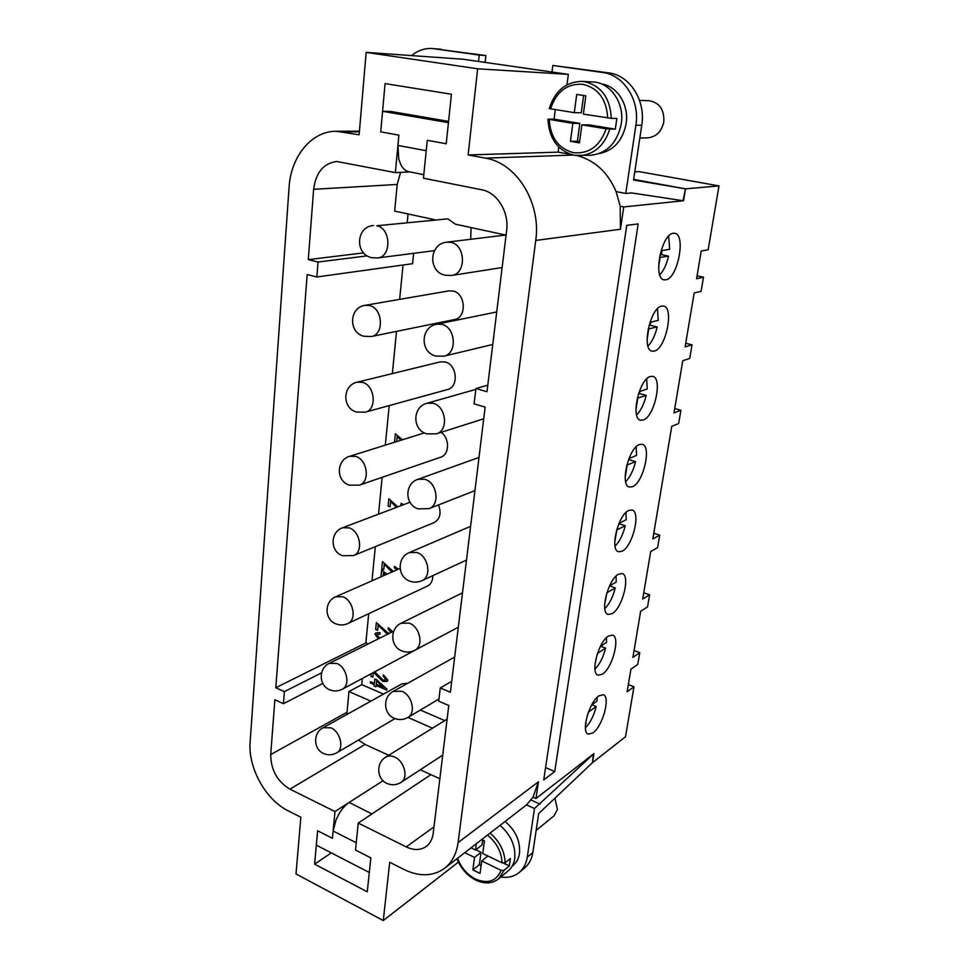 <?xml version="1.0" encoding="UTF-8"?>
<svg xmlns="http://www.w3.org/2000/svg" width="969" height="969" viewBox="0 0 969 969"><rect width="100%" height="100%" fill="white"/><g stroke="black" fill="none" stroke-linecap="round" stroke-linejoin="round"><path stroke-width="1.45" d="M591.708 704.863L597.086 701.035L597.134 697.341M591.841 704.766L596.201 706.51L588.413 712.118M585.409 727.864C590.303 722.741 593.9 715.619 596.201 706.51M587.589 714.468L585.603 723.262M586.16 723.492L585.53 723.952M628.893 458.676L636.548 455.394L636.161 446.806M628.99 458.64L628.784 459.609L635.555 461.619L626.761 465.168M625.647 481.629C630.092 477.123 633.387 470.449 635.555 461.619M627.149 465.277L625.175 477.681M649.908 322.459L658.254 320.291L657.466 308.76M650.72 322.253L650.138 325.233L657.188 326.928L648.14 329.048M647.995 346.054C652.089 341.791 655.153 335.407 657.188 326.928M650.138 325.233L648.976 325.536M648.745 329.194L647.098 339.586M661.355 249.76L661.209 250.705L669.664 249.287L668.634 236.145M662.118 250.559L661.355 254.641L668.562 256.155L659.441 257.512M659.792 274.796C663.68 270.63 666.599 264.416 668.562 256.155M661.355 254.641L659.962 254.883M660.107 257.657L658.629 266.923M639.201 391.742L647.231 388.944L646.65 378.94M639.685 391.573L639.286 393.523L646.19 395.376L637.263 398.223M636.621 414.962C640.897 410.577 644.094 404.049 646.19 395.376M639.286 393.523L638.486 393.802M637.772 398.368L635.955 409.79M619.009 523.381L626.216 519.735L625.986 512.48M618.864 523.696L625.247 525.755L616.635 529.982M615.049 546.153C619.639 541.501 623.031 534.706 625.247 525.755M616.865 530.055L614.734 542.083M600.405 646.396L606.497 642.459L606.485 637.638M600.623 646.25L605.589 648.116L597.449 653.433M594.954 669.179C599.763 664.225 603.299 657.2 605.589 648.116M597.122 654.402L594.966 664.722M673.358 233.25L674.751 233.275C686.234 234.462 677.706 278.466 665.873 279.799L664.128 279.811C652.634 278.89 661.452 233.783 673.358 233.25M661.633 306.095L663.547 306.059C674.4 307.403 665.897 348.695 654.39 351.081L652.149 351.178C641.272 350.075 650.078 307.73 661.633 306.095M650.308 376.505L652.694 376.36C662.941 377.825 654.487 416.694 643.307 419.989L640.582 420.219C630.31 418.947 639.08 379.097 650.308 376.505M639.346 444.577L642.205 444.299C651.846 445.873 643.44 482.538 632.575 486.656L629.402 487.044C619.724 485.639 628.457 448.041 639.346 444.577M628.748 510.457L632.018 509.997C641.103 511.656 632.757 546.334 622.195 551.179L618.61 551.761C609.489 550.247 618.161 514.684 628.748 510.457M618.488 574.217L622.159 573.563C630.686 575.283 622.413 608.181 612.142 613.656L608.169 614.455C599.593 612.856 608.193 579.123 618.488 574.217M608.544 635.979L612.578 635.107C620.584 636.863 612.396 668.15 602.391 674.194L598.067 675.223C590.012 673.576 598.539 641.49 608.544 635.979M598.915 695.839L603.263 694.725C610.797 696.505 602.694 726.326 592.955 732.879L588.304 734.151C580.734 732.467 589.164 701.883 598.915 695.839M373.549 225.559C355.95 226.431 354.533 254.496 371.83 257.681L377.522 257.972C391.706 257.088 391.125 228.139 376.771 225.765L447.811 218.861L455.43 224.202L505.636 235.031M365.24 305.308L448.986 290.857L453.056 291.003C465.859 293.389 466.913 317.856 454.376 319.588L371.345 336.509C384.414 334.741 382.9 308.19 369.492 305.514L365.24 305.308C349.034 307.306 348.125 332.803 364.078 336.279L371.345 336.509M357.319 382.161L440.241 361.873L445.183 361.982C457.198 364.586 459.003 387.152 447.46 389.55L365.301 412.176C377.292 409.73 375.039 385.287 362.467 382.331L357.319 382.161C342.408 385.056 341.9 408.349 356.628 412.055L365.301 412.176M323.077 727.731C312.939 732.818 313.229 749.219 323.598 753.494C328.055 755.408 332.428 755.178 336.74 752.804C344.467 748.94 340.47 731.656 330.913 727.804L323.077 727.731L401.929 683.86L407.864 683.206M371.914 813.948L349.155 802.441C345.303 804.985 341.803 809.018 338.629 814.554L335.977 820.065L333.142 831.039L356.241 842.727M536.16 830.372L553.953 815.934L557.454 809.478L554.922 798.202M505.128 821.494C515.69 830.542 520.474 841.213 519.481 853.495C518.718 858.461 516.671 862.349 513.352 865.16L512.226 866.092M481.726 839.59L484.464 840.886L482.744 853.507L502.124 862.87L505.164 862.81L510.397 858.522L509.331 865.959L504.098 870.283L501.07 870.344L481.738 860.944L487.928 856.015M456.956 858.74C460.869 868.454 467.119 875.564 475.706 880.082C484.524 884.176 492.131 883.776 498.526 878.907L508.362 870.731C511.802 867.824 513.921 863.779 514.721 858.595C515.75 845.949 510.857 834.89 500.052 825.418M448.441 122.663L382.585 111.302L380.732 131.845L398.901 135.151L397.932 145.447L398.768 159.001L400.754 164.512C402.874 168.654 405.623 171.065 408.979 171.755L423.792 174.674M639.54 100.388L648.879 100.691C659.453 102.484 664.431 109.545 663.801 121.876C661.597 131.675 656.146 137.004 647.449 137.877L639.831 137.998M642.314 118.618L642.265 119.974M601.361 83.891C617.277 85.962 629.22 105.052 626.131 123.705C622.655 140.614 613.716 150.558 599.302 153.55M581.884 124.856L588.837 124.856L615.303 129.18L606.17 128.829L581.884 124.856L579.438 142.879L570.438 141.329L572.849 123.366L547.945 119.187L554.123 119.187L579.837 123.39L577.427 141.208L579.607 141.571M574.278 112.658L576.725 94.453L585.833 95.834L583.35 114.1L611.294 118.363C610.216 97.954 601.24 85.696 584.38 81.614L581.969 81.372C565.799 81.82 554.898 90.892 549.302 108.576L574.278 112.658L581.279 112.767L583.629 95.495M554.123 119.187L555.249 109.618M611.294 118.363L616.853 118.424L615.303 129.18M581.969 81.372L592.701 81.953C610.434 82.353 624.739 103.198 621.274 123.875C617.192 142.903 606.982 153.381 590.642 155.294L574.411 155.294M383.264 920.55L296.005 873.929L300.85 817.23L288.132 810.787C265.591 799.813 247.919 767.654 250.123 742.097L289.077 187.296C290.809 156.615 311.533 130.972 336.267 131.263L359.124 134.788L366.161 52.387L477.669 68.799L468.124 154.943L485.408 158.141C516.61 162.889 541.368 202.957 535.736 240.433L458.095 842.594C456.52 853.859 452.014 862.434 444.589 868.297C432.937 876.545 419.311 876.897 403.685 869.35L389.72 862.265L383.264 920.55L458.398 862.107M685.725 343.268L692.023 344.794L685.107 346.926L694.179 292.977L701.096 291.342L703.494 277.219L696.578 278.721L701.229 251.019L708.157 249.796L718.998 185.903L639.055 171.61L634.768 171.864M653.772 533.241L659.719 535.154L652.815 538.946L671.759 426.336L678.675 423.501L680.916 410.25L674 412.964L682.782 360.722L689.71 358.469L692.023 344.794M643.767 592.774L649.593 594.796L642.701 599.072L650.708 551.506L657.6 547.606L659.719 535.154M395.885 441.828L394.577 441.416L395.34 433.809L402.401 439.793M402.462 439.769L395.34 433.809M400.851 440.277L397.229 436.45L396.709 441.573M397.278 436.498L396.769 441.549M396.345 507.417L390.664 501.373L390.107 506.811L388.072 506.109L388.811 498.744L397.799 506.872M397.859 506.848L388.811 498.744M402.062 505.261L400.839 504.631L401.202 503.299L403.492 504.716M403.552 504.692L401.202 503.299M390.713 501.409L390.107 506.811M391.876 572.037L384.305 564.249L383.772 569.53L381.774 568.767L382.489 561.632L393.232 571.444M393.305 571.419L382.489 561.632M396.963 569.808L394.286 567.737L394.649 566.453L398.174 569.263M398.235 569.239L394.649 566.453M384.366 564.285L383.772 569.53M387.503 634.271L378.14 625.175L377.631 630.298L375.657 629.499L376.36 622.582L387.988 633.108L389.441 633.314M389.502 633.278L388.048 633.072L376.36 622.582M391.064 632.503L387.951 628.881L388.303 627.646L392.542 631.764M392.602 631.727L388.303 627.646M378.201 625.223L377.631 630.298M373.331 672.765L372.883 677.21L370.945 676.374L371.2 673.891M374.858 671.953L383.094 680.214L386.171 679.499L383.058 676.083L383.397 674.884L387.854 680.25L386.958 681.401L382.912 681.473L373.755 672.534M374.918 671.929L383.167 680.177L385.674 680.141M386.958 681.401L387.915 680.214L383.397 674.884M373.392 672.728L372.883 677.21M376.19 684.187L376.517 681.001L383.627 687.396L376.19 684.187L383.494 687.275M376.566 681.05L376.251 684.162M374.337 683.399L374.785 678.978L376.638 679.766L386.861 689.02L386.764 690.037L376.057 685.434L375.924 686.803L374.07 686.004L374.204 684.635L370.291 682.951L370.412 681.704L374.337 683.399M376.638 679.766L374.785 678.978M376.699 679.741L386.861 689.02M386.934 688.983L386.764 690.037M376.117 685.458L375.924 686.803M374.337 683.339L370.412 681.704M375.996 632.842L380.005 632.636L380.139 634.017L376.602 634.756L379.63 638.208M377.183 634.101L376.662 634.719L379.691 638.171M378.334 638.85L374.918 634.065L375.96 632.854L379.945 632.66L380.078 634.053M380.962 576.846L381.641 569.99L386.885 574.242M386.958 574.205L381.641 569.99M385.601 574.811L383.458 572.594L383.13 575.901M383.518 572.643L383.191 575.865M420.34 710.047L444.735 720.609M471.055 227.57L470.704 239.27M408.058 213.967L407.234 222.301M413.63 253.333L412.588 263.689L316.827 276.989L307.161 274.542L275.79 687.736L284.377 691.624L283.433 703.712L274.869 699.788L270.714 754.56C270.823 769.834 277.219 781.365 289.901 789.154L334.971 811.525L383.07 780.711L349.155 802.441M403.031 265.022L399.652 299.373M396.503 331.386L392.348 373.598M389.211 405.599L385.311 445.134M382.149 477.305L378.528 514.164M375.33 546.649L371.975 580.806M368.729 613.704L365.858 642.919L368.244 643.9M362.345 678.591L361.752 684.671L383.53 694.107M441.065 432.356C449.907 438.145 449.592 454.715 440.665 457.198L359.366 485.142C370.352 482.187 367.53 459.585 355.708 456.387L349.785 456.266C336.061 459.851 335.831 481.266 349.482 485.166L359.366 485.142M438.521 504.91C441.537 513.243 440.035 519.166 434.003 522.666L353.54 555.552C363.593 552.221 360.335 531.23 349.179 527.839L342.626 527.742C329.957 531.872 329.944 551.7 342.614 555.734L353.54 555.552M432.828 575.647C432.852 580.673 431.06 584.15 427.462 586.051L347.835 623.539C357.028 619.954 353.443 600.38 342.881 596.807L335.795 596.734C324.082 601.277 324.215 619.76 336.025 623.903C339.998 625.417 343.934 625.296 347.835 623.539M423.114 645.875L342.227 689.25C350.657 685.495 346.829 667.144 336.8 663.426L329.29 663.365C318.413 668.21 318.644 685.567 329.69 689.783C333.917 691.503 338.096 691.321 342.227 689.25M572.849 123.366L579.837 123.39M570.438 141.329L577.427 141.208M633.641 179.386L685.495 188.846L633.544 180.004L641.744 125.28C645.948 100.57 629.898 75.267 608.738 72.893L552.827 65.456L551.991 72.021L478.504 61.447L479.207 55.063L432.574 48.535C424.943 48.038 417.966 50.388 411.607 55.596M633.605 179.616L685.495 188.846L683.557 200.728L623.757 206.942L620.208 206.252L616.114 191.608L625.768 193.437L631.606 192.928L683.048 200.716L685.495 188.846L718.998 185.903M427.353 140.323L446.212 143.751L427.268 140.323L423.441 178.199L481.775 189.791C497.206 192.419 509.246 212.066 506.63 230.598L486.995 391.706L475.912 388.545L474.083 403.867L485.13 407.089L450.391 692.229L440.265 687.99L438.703 701.168L448.78 705.456L433.204 833.279C432.428 839.13 430.079 843.527 426.166 846.494C420.498 850.358 413.872 850.491 406.265 846.906L358.227 823.069L355.502 850.055L370.848 857.868L367.263 891.807L314.61 864.154L317.626 830.772L332.452 838.318L333.142 831.039M382.585 111.302L390.616 111.423L448.574 121.379M432.574 48.535L485.869 55.572L485.106 62.391M479.207 55.063L485.869 55.572M478.504 61.447L463.327 59.254L366.161 52.387M566.974 84.812L568.343 74.371L551.991 72.021M570.535 154.337L558.12 152.145L558.786 147.046M616.114 191.608C607.914 172.47 594.99 160.479 577.342 155.646M625.768 193.437L635.882 125.267C640.085 100.376 623.927 74.867 602.657 72.493L552.827 65.456M471.031 847.851L475.513 850.019L476.348 843.745M475.513 850.019L482.041 844.932L482.695 840.05M509.331 865.959L503.65 863.222M481.738 860.944L480.03 873.432L472.848 869.896L479.352 864.699L481.036 852.308L475.803 849.789M481.108 865.547L479.352 864.699M472.848 869.896L474.519 857.432L481.036 852.308M474.519 857.432L464.769 852.696M444.589 868.297L526.506 804.9L534.476 808.521L593.416 754.1L592.483 762.639L625.502 736.767L633.98 686.755L627.125 691.745L630.916 669.216L637.784 664.395L639.77 652.67L632.902 657.394L640.654 611.245L647.546 606.873L649.593 594.796M420.292 769.786L430.914 774.655L372.241 813.73M526.506 804.9L533.011 797.208L535.966 798.529L593.936 753.652L592.483 762.639L538.667 813.585L532.841 852.538C531.811 858.97 529.159 864.033 524.883 867.703L519.299 872.415C514.212 876.557 508.059 878.084 500.816 877.006M540.084 804.125L531.06 800.055M369.298 872.488L316.342 845.15L317.638 830.784L332.44 838.318L334.971 811.525M355.514 850.055L370.848 857.868M534.476 808.521L527.257 857.19C526.24 863.658 523.587 868.733 519.299 872.415M697.062 275.838L703.494 277.219M674.739 408.579L680.916 410.25M634.053 650.538L639.77 652.67M628.324 684.562L633.98 686.755M434.475 219.672L394.662 211.072L397.205 184.449L400.572 172.373M432.489 728.191L407.913 717.411M620.208 206.252L620.451 229.265L623.757 206.942M535.966 798.529L538.449 781.765L533.011 797.208M626.761 225.341L638.171 223.887L554.74 771.542L543.718 779.912L626.761 225.341M487.795 385.19L475.912 388.545M363.617 252.885L308.287 259.631L318.002 262.03L316.827 276.989M367.299 255.852L318.002 262.03M451.724 681.316L440.265 687.99M322.798 683.424L283.433 703.712M321.587 672.837L284.377 691.624M275.79 687.736L365.858 642.919M346.841 714.516L348.937 691.539L361.752 684.671M370.848 701.156L348.937 691.539M388.739 755.287L365.083 744.422L358.469 740.05M439.853 778.761L430.914 774.655L358.227 823.069M308.287 259.631L313.629 189.306C315.821 172.543 323.513 163.264 336.703 161.484L395.352 172.615L398.889 135.163L380.72 131.857L385.068 83.6L451.445 94.211L446.212 143.763M331.289 852.865L314.61 864.154M409.948 171.937L395.352 172.615M568.343 74.371L477.669 68.799M558.12 152.145L468.124 154.943M554.74 771.542L545.559 767.557M609.513 585.93L616.199 582.054L616.102 576.058M609.562 585.894L615.267 587.892L606.848 592.762M604.826 608.641C609.537 603.844 613.014 596.928 615.267 587.892M606.909 592.774L604.668 604.365M451.566 275.475C466.44 274.094 465.847 244.866 450.767 242.359L446.927 242.165C429.025 243.485 427.668 271.998 445.255 275.232L451.566 275.475L502.124 267.541M443.911 356.18C457.501 353.83 455.842 327.195 441.828 324.373L436.789 324.215C420.425 326.759 419.747 352.534 435.893 356.059L443.911 356.18L492.761 344.467M436.413 433.833C448.768 430.769 446.285 406.386 433.216 403.298L427.159 403.213C412.213 406.677 412.043 430.127 426.905 433.882L436.413 433.833L483.701 418.79M429.049 508.628C440.265 505.055 437.164 482.623 424.931 479.292L418.027 479.28C404.364 483.446 404.545 504.946 418.281 508.882L429.049 508.628L474.955 490.629M421.818 580.734C432.004 576.809 428.455 556.049 416.949 552.512L409.354 552.572C396.83 557.26 397.254 577.124 409.996 581.206C413.993 582.611 417.942 582.454 421.818 580.734L466.489 560.07M414.744 650.308C423.986 646.166 420.11 626.834 409.245 623.128L401.118 623.224C389.586 628.3 390.168 646.808 402.038 650.986C406.362 652.621 410.59 652.391 414.744 650.308L458.313 627.234M407.804 717.484C416.222 713.208 412.116 695.112 401.82 691.26L393.257 691.369C382.598 696.735 383.288 714.092 394.395 718.356C398.986 720.209 403.455 719.919 407.804 717.484L438.957 699M401.021 782.383C408.712 778.046 404.448 761.028 394.637 757.043C391.306 755.59 388.351 755.614 385.759 757.14C375.863 762.712 376.614 779.124 387.043 783.449C391.851 785.496 396.515 785.144 401.021 782.383L442.736 755.105M505.164 862.81C504.643 851.23 499.616 841.334 490.084 833.134M502.124 862.87C501.494 851.896 496.625 842.642 487.504 835.121M498.526 878.907L504.098 870.283M457.55 858.28C461.147 867.667 467.119 874.583 475.44 879.004C487.819 884.164 496.37 881.281 501.07 870.344M426.215 150.716L397.932 145.447M606.17 128.829C599.908 146.137 589.019 154.083 573.503 152.69C558.495 148.669 550.404 137.598 549.217 119.502M550.586 108.879C556.315 91.667 567.035 83.467 582.732 84.267C598.212 88.009 606.533 99.25 607.696 117.976M609.755 129.204C604.39 145.459 594.469 154.289 580.019 155.682L574.29 155.282C557.902 150.898 549.12 138.87 547.945 119.187M434.209 48.704L441.065 49.249M602.657 72.493L608.738 72.893M635.882 125.267L641.744 125.28M527.257 857.19L532.841 852.538M620.451 229.265L535.736 240.433M538.449 781.765L458.095 842.594M346.95 712.3L270.714 754.56M365.083 744.422L289.901 789.154M397.205 184.449L313.629 189.306M433.991 826.884L406.265 846.906M573.151 155.052L485.408 158.141M359.378 131.832L343.656 131.929M506.097 234.982L446.927 242.165M496.722 311.945L436.789 324.215M475.803 389.405L427.159 403.213M478.989 457.441L418.027 479.28M470.607 526.312L409.354 552.572M462.504 592.798L401.118 623.224M454.679 657.03L393.257 691.369M447.109 719.131L385.759 757.14M424.422 432.889L349.785 456.266M409.96 502.269L342.626 527.742M400.064 568.44L335.795 596.734M393.741 631.158L329.29 663.365M395.001 718.61L336.74 752.804M434.439 250.656L377.522 257.972M359.438 131.142L336.267 131.263"/></g></svg>

